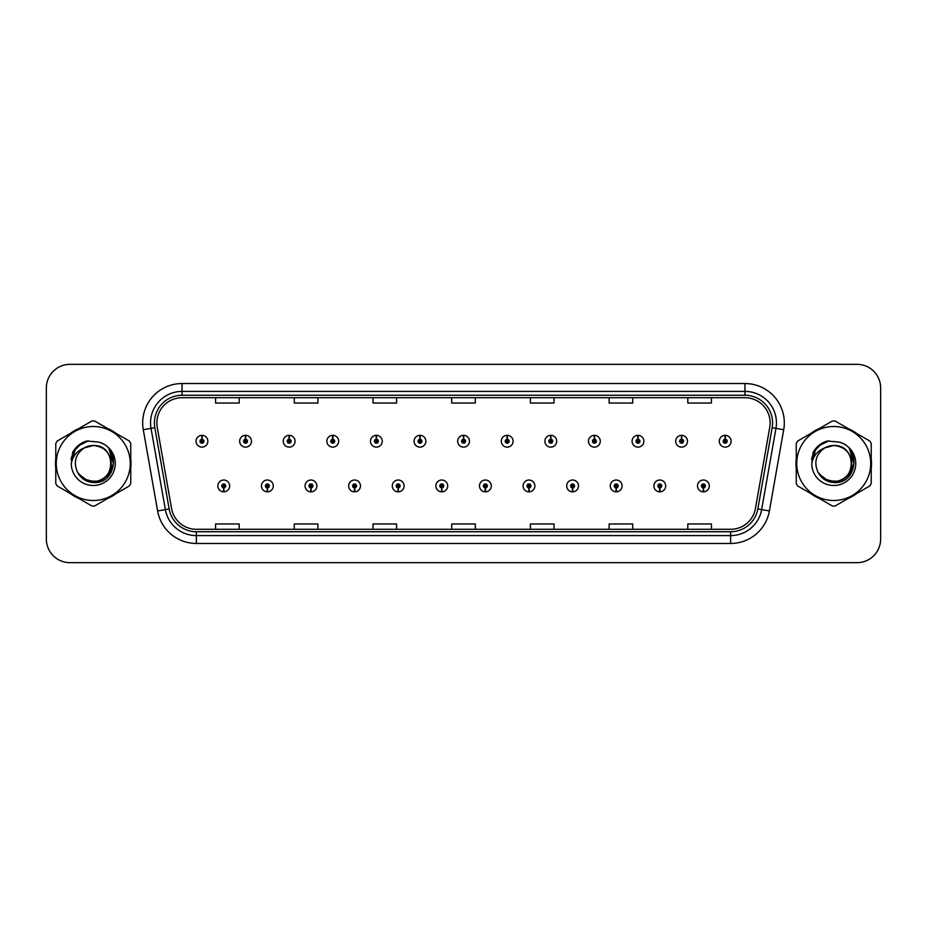 <?xml version="1.0" encoding="UTF-8"?>
<svg xmlns="http://www.w3.org/2000/svg" width="927" height="927" viewBox="0 0 927 927"><rect width="100%" height="100%" fill="white"/><g stroke="black" fill="none" stroke-linecap="round" stroke-linejoin="round"><path stroke-width="1.39" d="M267.277 487.892L267.103 491.831A5.898 5.898 0 0 0 267.613 491.831L267.451 487.892A1.97 1.97 0 0 0 269.328 485.933A1.97 1.97 0 0 0 267.358 483.964A1.97 1.97 0 0 0 265.389 485.933A1.97 1.97 0 0 0 267.277 487.892L267.324 486.721A0.788 0.788 0 0 1 266.57 485.933A0.788 0.788 0 0 1 267.358 485.145A0.788 0.788 0 0 1 268.146 485.933A0.788 0.788 0 0 1 267.393 486.721L267.451 487.892M310.881 487.892L310.707 491.831A5.898 5.898 0 0 0 311.217 491.831L311.055 487.892A1.97 1.97 0 0 0 312.932 485.933A1.97 1.97 0 0 0 310.962 483.964A1.97 1.97 0 0 0 308.992 485.933A1.97 1.97 0 0 0 310.881 487.892L310.927 486.721A0.788 0.788 0 0 1 310.174 485.933A0.788 0.788 0 0 1 310.962 485.145A0.788 0.788 0 0 1 311.75 485.933A0.788 0.788 0 0 1 310.997 486.721L311.055 487.892M354.485 487.892L354.311 491.831A5.898 5.898 0 0 0 354.821 491.831L354.659 487.892A1.97 1.97 0 0 0 356.536 485.933A1.97 1.97 0 0 0 354.566 483.964A1.97 1.97 0 0 0 352.596 485.933A1.97 1.97 0 0 0 354.485 487.892L354.531 486.721A0.788 0.788 0 0 1 353.778 485.933A0.788 0.788 0 0 1 354.566 485.145A0.788 0.788 0 0 1 355.354 485.933A0.788 0.788 0 0 1 354.601 486.721L354.659 487.892M398.089 487.892L397.915 491.831A5.898 5.898 0 0 0 398.425 491.831L398.262 487.892A1.97 1.97 0 0 0 400.14 485.933A1.97 1.97 0 0 0 398.17 483.964A1.97 1.97 0 0 0 396.2 485.933A1.97 1.97 0 0 0 398.089 487.892L398.135 486.721A0.788 0.788 0 0 1 397.382 485.933A0.788 0.788 0 0 1 398.17 485.145A0.788 0.788 0 0 1 398.958 485.933A0.788 0.788 0 0 1 398.204 486.721L398.262 487.892M441.692 487.892L441.519 491.831A5.898 5.898 0 0 0 442.04 491.831L441.866 487.892A1.97 1.97 0 0 0 443.743 485.933A1.97 1.97 0 0 0 441.773 483.964A1.97 1.97 0 0 0 439.804 485.933A1.97 1.97 0 0 0 441.692 487.892L441.739 486.721A0.788 0.788 0 0 1 440.985 485.933A0.788 0.788 0 0 1 441.773 485.145A0.788 0.788 0 0 1 442.561 485.933A0.788 0.788 0 0 1 441.808 486.721L441.866 487.892M485.296 487.892L485.122 491.831A5.898 5.898 0 0 0 485.644 491.831L485.47 487.892A1.97 1.97 0 0 0 487.347 485.933A1.97 1.97 0 0 0 485.377 483.964A1.97 1.97 0 0 0 483.407 485.933A1.97 1.97 0 0 0 485.296 487.892L485.342 486.721A0.788 0.788 0 0 1 484.589 485.933A0.788 0.788 0 0 1 485.377 485.145A0.788 0.788 0 0 1 486.165 485.933A0.788 0.788 0 0 1 485.412 486.721L485.47 487.892M528.9 487.892L528.726 491.831A5.898 5.898 0 0 0 529.247 491.831L529.074 487.892A1.97 1.97 0 0 0 530.951 485.933A1.97 1.97 0 0 0 528.981 483.964A1.97 1.97 0 0 0 527.023 485.933A1.97 1.97 0 0 0 528.9 487.892L528.946 486.721A0.788 0.788 0 0 1 528.193 485.933A0.788 0.788 0 0 1 528.981 485.145A0.788 0.788 0 0 1 529.769 485.933A0.788 0.788 0 0 1 529.016 486.721L529.074 487.892M572.504 487.892L572.33 491.831A5.898 5.898 0 0 0 572.851 491.831L572.677 487.892A1.97 1.97 0 0 0 574.555 485.933A1.97 1.97 0 0 0 572.585 483.964A1.97 1.97 0 0 0 570.626 485.933A1.97 1.97 0 0 0 572.504 487.892L572.55 486.721A0.788 0.788 0 0 1 571.797 485.933A0.788 0.788 0 0 1 572.585 485.145A0.788 0.788 0 0 1 573.373 485.933A0.788 0.788 0 0 1 572.619 486.721L572.677 487.892M616.107 487.892L615.934 491.831A5.898 5.898 0 0 0 616.455 491.831L616.281 487.892A1.97 1.97 0 0 0 618.158 485.933A1.97 1.97 0 0 0 616.188 483.964A1.97 1.97 0 0 0 614.23 485.933A1.97 1.97 0 0 0 616.107 487.892L616.154 486.721A0.788 0.788 0 0 1 615.401 485.933A0.788 0.788 0 0 1 616.188 485.145A0.788 0.788 0 0 1 616.976 485.933A0.788 0.788 0 0 1 616.223 486.721L616.281 487.892M659.711 487.892L659.537 491.831A5.898 5.898 0 0 0 660.059 491.831L659.885 487.892A1.97 1.97 0 0 0 661.762 485.933A1.97 1.97 0 0 0 659.792 483.964A1.97 1.97 0 0 0 657.834 485.933A1.97 1.97 0 0 0 659.711 487.892L659.757 486.721A0.788 0.788 0 0 1 659.004 485.933A0.788 0.788 0 0 1 659.792 485.145A0.788 0.788 0 0 1 660.58 485.933A0.788 0.788 0 0 1 659.827 486.721L659.885 487.892M703.315 487.892L703.141 491.831A5.898 5.898 0 0 0 703.663 491.831L703.489 487.892A1.97 1.97 0 0 0 705.366 485.933A1.97 1.97 0 0 0 703.396 483.964A1.97 1.97 0 0 0 701.438 485.933A1.97 1.97 0 0 0 703.315 487.892L703.361 486.721A0.788 0.788 0 0 1 702.608 485.933A0.788 0.788 0 0 1 703.396 485.145A0.788 0.788 0 0 1 704.184 485.933A0.788 0.788 0 0 1 703.431 486.721L703.489 487.892M223.674 487.892L223.5 491.831A5.898 5.898 0 0 0 224.01 491.831L223.847 487.892A1.97 1.97 0 0 0 225.725 485.933A1.97 1.97 0 0 0 223.755 483.964A1.97 1.97 0 0 0 221.785 485.933A1.97 1.97 0 0 0 223.674 487.892L223.72 486.721A0.788 0.788 0 0 1 222.967 485.933A0.788 0.788 0 0 1 223.755 485.145A0.788 0.788 0 0 1 224.543 485.933A0.788 0.788 0 0 1 223.789 486.721L223.847 487.892M245.643 439.259L245.817 435.331A5.898 5.898 0 0 0 245.296 435.331L245.47 439.259A1.97 1.97 0 0 0 243.592 441.229A1.97 1.97 0 0 0 245.562 443.199A1.97 1.97 0 0 0 247.532 441.229A1.97 1.97 0 0 0 245.643 439.259L245.597 440.441A0.788 0.788 0 0 1 246.35 441.229A0.788 0.788 0 0 1 245.562 442.017A0.788 0.788 0 0 1 244.774 441.229A0.788 0.788 0 0 1 245.528 440.441L245.47 439.259M289.247 439.259L289.421 435.331A5.898 5.898 0 0 0 288.9 435.331L289.073 439.259A1.97 1.97 0 0 0 287.196 441.229A1.97 1.97 0 0 0 289.166 443.199A1.97 1.97 0 0 0 291.136 441.229A1.97 1.97 0 0 0 289.247 439.259L289.201 440.441A0.788 0.788 0 0 1 289.954 441.229A0.788 0.788 0 0 1 289.166 442.017A0.788 0.788 0 0 1 288.378 441.229A0.788 0.788 0 0 1 289.131 440.441L289.073 439.259M332.851 439.259L333.025 435.331A5.898 5.898 0 0 0 332.515 435.331L332.677 439.259A1.97 1.97 0 0 0 330.8 441.229A1.97 1.97 0 0 0 332.77 443.199A1.97 1.97 0 0 0 334.74 441.229A1.97 1.97 0 0 0 332.851 439.259L332.805 440.441A0.788 0.788 0 0 1 333.558 441.229A0.788 0.788 0 0 1 332.77 442.017A0.788 0.788 0 0 1 331.982 441.229A0.788 0.788 0 0 1 332.735 440.441L332.677 439.259M376.455 439.259L376.629 435.331A5.898 5.898 0 0 0 376.119 435.331L376.281 439.259A1.97 1.97 0 0 0 374.404 441.229A1.97 1.97 0 0 0 376.374 443.199A1.97 1.97 0 0 0 378.343 441.229A1.97 1.97 0 0 0 376.455 439.259L376.408 440.441A0.788 0.788 0 0 1 377.162 441.229A0.788 0.788 0 0 1 376.374 442.017A0.788 0.788 0 0 1 375.586 441.229A0.788 0.788 0 0 1 376.339 440.441L376.281 439.259M420.058 439.259L420.232 435.331A5.898 5.898 0 0 0 419.722 435.331L419.885 439.259A1.97 1.97 0 0 0 418.007 441.229A1.97 1.97 0 0 0 419.977 443.199A1.97 1.97 0 0 0 421.947 441.229A1.97 1.97 0 0 0 420.058 439.259L420.012 440.441A0.788 0.788 0 0 1 420.765 441.229A0.788 0.788 0 0 1 419.977 442.017A0.788 0.788 0 0 1 419.189 441.229A0.788 0.788 0 0 1 419.943 440.441L419.885 439.259M463.662 439.259L463.836 435.331A5.898 5.898 0 0 0 463.326 435.331L463.488 439.259A1.97 1.97 0 0 0 461.611 441.229A1.97 1.97 0 0 0 463.581 443.199A1.97 1.97 0 0 0 465.551 441.229A1.97 1.97 0 0 0 463.662 439.259L463.616 440.441A0.788 0.788 0 0 1 464.369 441.229A0.788 0.788 0 0 1 463.581 442.017A0.788 0.788 0 0 1 462.793 441.229A0.788 0.788 0 0 1 463.546 440.441L463.488 439.259M507.266 439.259L507.44 435.331A5.898 5.898 0 0 0 506.93 435.331L507.092 439.259A1.97 1.97 0 0 0 505.215 441.229A1.97 1.97 0 0 0 507.185 443.199A1.97 1.97 0 0 0 509.155 441.229A1.97 1.97 0 0 0 507.266 439.259L507.22 440.441A0.788 0.788 0 0 1 507.973 441.229A0.788 0.788 0 0 1 507.185 442.017A0.788 0.788 0 0 1 506.397 441.229A0.788 0.788 0 0 1 507.15 440.441L507.092 439.259M550.87 439.259L551.044 435.331A5.898 5.898 0 0 0 550.534 435.331L550.696 439.259A1.97 1.97 0 0 0 548.819 441.229A1.97 1.97 0 0 0 550.789 443.199A1.97 1.97 0 0 0 552.759 441.229A1.97 1.97 0 0 0 550.87 439.259L550.823 440.441A0.788 0.788 0 0 1 551.577 441.229A0.788 0.788 0 0 1 550.789 442.017A0.788 0.788 0 0 1 550.001 441.229A0.788 0.788 0 0 1 550.754 440.441L550.696 439.259M594.474 439.259L594.647 435.331A5.898 5.898 0 0 0 594.137 435.331L594.3 439.259A1.97 1.97 0 0 0 592.423 441.229A1.97 1.97 0 0 0 594.392 443.199A1.97 1.97 0 0 0 596.362 441.229A1.97 1.97 0 0 0 594.474 439.259L594.427 440.441A0.788 0.788 0 0 1 595.18 441.229A0.788 0.788 0 0 1 594.392 442.017A0.788 0.788 0 0 1 593.604 441.229A0.788 0.788 0 0 1 594.358 440.441L594.3 439.259M638.077 439.259L638.251 435.331A5.898 5.898 0 0 0 637.741 435.331L637.903 439.259A1.97 1.97 0 0 0 636.026 441.229A1.97 1.97 0 0 0 637.996 443.199A1.97 1.97 0 0 0 639.966 441.229A1.97 1.97 0 0 0 638.077 439.259L638.031 440.441A0.788 0.788 0 0 1 638.784 441.229A0.788 0.788 0 0 1 637.996 442.017A0.788 0.788 0 0 1 637.208 441.229A0.788 0.788 0 0 1 637.961 440.441L637.903 439.259M681.681 439.259L681.855 435.331A5.898 5.898 0 0 0 681.345 435.331L681.507 439.259A1.97 1.97 0 0 0 679.63 441.229A1.97 1.97 0 0 0 681.6 443.199A1.97 1.97 0 0 0 683.57 441.229A1.97 1.97 0 0 0 681.681 439.259L681.635 440.441A0.788 0.788 0 0 1 682.388 441.229A0.788 0.788 0 0 1 681.6 442.017A0.788 0.788 0 0 1 680.812 441.229A0.788 0.788 0 0 1 681.565 440.441L681.507 439.259M725.285 439.259L725.459 435.331A5.898 5.898 0 0 0 724.949 435.331L725.111 439.259A1.97 1.97 0 0 0 723.234 441.229A1.97 1.97 0 0 0 725.204 443.199A1.97 1.97 0 0 0 727.174 441.229A1.97 1.97 0 0 0 725.285 439.259L725.238 440.441A0.788 0.788 0 0 1 725.992 441.229A0.788 0.788 0 0 1 725.204 442.017A0.788 0.788 0 0 1 724.416 441.229A0.788 0.788 0 0 1 725.169 440.441L725.111 439.259M202.04 439.259L202.213 435.331A5.898 5.898 0 0 0 201.692 435.331L201.866 439.259A1.97 1.97 0 0 0 199.989 441.229A1.97 1.97 0 0 0 201.959 443.199A1.97 1.97 0 0 0 203.917 441.229A1.97 1.97 0 0 0 202.04 439.259L201.993 440.441A0.788 0.788 0 0 1 202.746 441.229A0.788 0.788 0 0 1 201.959 442.017A0.788 0.788 0 0 1 201.171 441.229A0.788 0.788 0 0 1 201.924 440.441L201.866 439.259M55.481 463.5A37.775 37.775 0 0 0 55.771 468.216A37.775 37.775 0 0 1 55.771 458.784A37.775 37.775 0 0 0 55.481 463.5M70.44 493.604A37.775 37.775 0 0 0 78.598 498.32A37.775 37.775 0 0 1 70.44 493.604M107.914 498.32A37.775 37.775 0 0 0 116.084 493.604A37.775 37.775 0 0 1 107.914 498.32M130.742 468.216A37.775 37.775 0 0 0 130.742 458.784A37.775 37.775 0 0 1 130.742 468.216M795.957 463.5A37.775 37.775 0 0 0 796.258 468.216A37.775 37.775 0 0 1 796.258 458.784A37.775 37.775 0 0 0 795.957 463.5M810.916 493.604A37.775 37.775 0 0 0 819.086 498.32A37.775 37.775 0 0 1 810.916 493.604M848.402 498.32A37.775 37.775 0 0 0 856.56 493.604A37.775 37.775 0 0 1 848.402 498.32M871.229 468.216A37.775 37.775 0 0 0 871.229 458.784A37.775 37.775 0 0 1 871.229 468.216M156.86 422.886A25.191 25.191 0 0 1 182.04 397.706L744.96 397.706A25.191 25.191 0 0 1 769.758 427.266L755.435 508.483A25.191 25.191 0 0 1 730.638 529.294L196.362 529.294A25.191 25.191 0 0 1 171.565 508.483L157.242 427.266A25.191 25.191 0 0 1 156.86 422.886M154.415 422.886A27.625 27.625 0 0 0 154.832 427.683L169.154 508.911A27.625 27.625 0 0 0 196.362 531.739L730.638 531.739A27.625 27.625 0 0 0 757.846 508.911L772.168 427.683A27.625 27.625 0 0 0 744.96 395.261L182.04 395.261A27.625 27.625 0 0 0 154.415 422.886M143.291 429.722A39.351 39.351 0 0 1 182.04 383.535L744.96 383.535A39.351 39.351 0 0 1 783.709 429.722L769.387 510.951A39.351 39.351 0 0 1 730.638 543.465L196.362 543.465A39.351 39.351 0 0 1 157.613 510.951L143.291 429.722L151.031 428.355A31.483 31.483 0 0 1 182.04 391.403L744.96 391.403A31.483 31.483 0 0 1 775.969 428.355L761.635 509.583A31.483 31.483 0 0 1 730.638 535.597L196.362 535.597A31.483 31.483 0 0 1 165.365 509.583L151.031 428.355A31.483 31.483 0 0 1 150.556 422.886M116.084 433.396A37.775 37.775 0 0 0 107.914 428.68A37.775 37.775 0 0 1 116.084 433.396M78.598 428.68A37.775 37.775 0 0 0 70.44 433.396A37.775 37.775 0 0 1 78.598 428.68M856.56 433.396A37.775 37.775 0 0 0 848.402 428.68A37.775 37.775 0 0 1 856.56 433.396M819.086 428.68A37.775 37.775 0 0 0 810.916 433.396A37.775 37.775 0 0 1 819.086 428.68M880.65 387.938A23.615 23.615 0 0 0 857.035 364.334L69.965 364.334A23.615 23.615 0 0 0 46.35 387.938L46.35 539.062A23.615 23.615 0 0 0 69.965 562.666L857.035 562.666A23.615 23.615 0 0 0 880.65 539.062L880.65 387.938L880.65 539.062M757.846 508.911L761.635 509.583L775.969 428.355L783.709 429.722M451.692 397.706L451.692 403.036L475.308 403.036L475.308 397.706M372.99 397.706L372.99 403.036L396.594 403.036L396.594 397.706M294.276 397.706L294.276 403.036L317.891 403.036L317.891 397.706M215.574 397.706L215.574 403.036L239.189 403.036L239.189 397.706M530.406 397.706L530.406 403.036L554.01 403.036L554.01 397.706M609.109 397.706L609.109 403.036L632.724 403.036L632.724 397.706M687.811 397.706L687.811 403.036L711.426 403.036L711.426 397.706M475.308 529.294L475.308 523.964L451.692 523.964L451.692 529.294M396.594 529.294L396.594 523.964L372.99 523.964L372.99 529.294M317.891 529.294L317.891 523.964L294.276 523.964L294.276 529.294M239.189 529.294L239.189 523.964L215.574 523.964L215.574 529.294M554.01 529.294L554.01 523.964L530.406 523.964L530.406 529.294M632.724 529.294L632.724 523.964L609.109 523.964L609.109 529.294M711.426 529.294L711.426 523.964L687.811 523.964L687.811 529.294M46.35 387.938L46.35 539.062M857.035 364.334L69.965 364.334M69.965 562.666L857.035 562.666M207.857 441.229A5.898 5.898 0 0 0 202.213 435.331A5.898 5.898 0 0 1 207.857 441.229A5.898 5.898 0 0 1 201.959 447.127A5.898 5.898 0 0 1 196.049 441.229A5.898 5.898 0 0 1 201.692 435.331M217.857 485.933A5.898 5.898 0 0 0 223.5 491.831A5.898 5.898 0 0 1 217.857 485.933A5.898 5.898 0 0 1 223.755 480.024A5.898 5.898 0 0 1 229.664 485.933A5.898 5.898 0 0 1 224.01 491.831M251.46 441.229A5.898 5.898 0 0 0 245.817 435.331A5.898 5.898 0 0 1 251.46 441.229A5.898 5.898 0 0 1 245.562 447.127A5.898 5.898 0 0 1 239.653 441.229A5.898 5.898 0 0 1 245.296 435.331M295.064 441.229A5.898 5.898 0 0 0 289.421 435.331A5.898 5.898 0 0 1 295.064 441.229A5.898 5.898 0 0 1 289.166 447.127A5.898 5.898 0 0 1 283.256 441.229A5.898 5.898 0 0 1 288.9 435.331M338.668 441.229A5.898 5.898 0 0 0 333.025 435.331A5.898 5.898 0 0 1 338.668 441.229A5.898 5.898 0 0 1 332.77 447.127A5.898 5.898 0 0 1 326.86 441.229A5.898 5.898 0 0 1 332.515 435.331M382.272 441.229A5.898 5.898 0 0 0 376.629 435.331A5.898 5.898 0 0 1 382.272 441.229A5.898 5.898 0 0 1 376.374 447.127A5.898 5.898 0 0 1 370.464 441.229A5.898 5.898 0 0 1 376.119 435.331M261.46 485.933A5.898 5.898 0 0 0 267.103 491.831A5.898 5.898 0 0 1 261.46 485.933A5.898 5.898 0 0 1 267.358 480.024A5.898 5.898 0 0 1 273.268 485.933A5.898 5.898 0 0 1 267.613 491.831M305.064 485.933A5.898 5.898 0 0 0 310.707 491.831A5.898 5.898 0 0 1 305.064 485.933A5.898 5.898 0 0 1 310.962 480.024A5.898 5.898 0 0 1 316.872 485.933A5.898 5.898 0 0 1 311.217 491.831M348.668 485.933A5.898 5.898 0 0 0 354.311 491.831A5.898 5.898 0 0 1 348.668 485.933A5.898 5.898 0 0 1 354.566 480.024A5.898 5.898 0 0 1 360.476 485.933A5.898 5.898 0 0 1 354.821 491.831M78.053 445.98L81.657 443.407L88.378 440.812L81.657 443.407L78.053 445.98L81.657 443.407L88.378 440.812L81.657 443.407L78.053 445.98L81.657 443.407L88.378 440.812L78.007 446.014L74.797 450.615L72.793 458.541M78.679 474.045L88.007 481.055L99.687 481.194L109.293 474.462L113.43 463.5L109.119 449.155M818.529 445.98L822.133 443.407L828.865 440.812L822.133 443.407L818.529 445.98L822.133 443.407L828.865 440.812L822.133 443.407L818.529 445.98L822.133 443.407L828.865 440.812L818.483 446.014L815.273 450.615L813.28 458.541M819.167 474.045L828.483 481.055L840.175 481.194L849.769 474.462L853.906 463.5L849.596 449.155M111.24 462.851A17.995 17.995 0 0 0 84.253 447.926C75.435 454.195 73.198 462.295 77.52 472.214L77.764 472.643A17.995 17.995 0 0 0 93.256 481.495C116.466 482.619 116.466 444.381 93.256 445.505L84.253 447.926L93.256 445.505C116.466 444.381 116.466 482.619 93.256 481.495A17.995 17.995 0 0 0 111.252 463.5C110.186 452.573 104.183 446.571 93.256 445.505C116.466 444.381 116.466 482.619 93.256 481.495C116.466 482.619 116.466 444.381 93.256 445.505C116.466 444.381 116.466 482.619 93.256 481.495C116.466 482.619 116.466 444.381 93.256 445.505C116.466 444.381 116.466 482.619 93.256 481.495L84.264 479.085L77.764 472.643L84.264 479.085L93.256 481.495L84.264 479.085L77.764 472.643L84.264 479.085L93.256 481.495L84.264 479.085L77.764 472.643L84.264 479.085L93.256 481.495L84.264 479.085L77.764 472.643C81.205 478.714 86.373 482.017 93.256 482.538C117.323 484.554 121.078 446.211 97.88 441.994L86.721 441.032C80.498 442.944 75.817 446.733 72.654 452.399L71.275 463.975A21.993 21.993 0 0 0 93.256 485.493A21.993 21.993 0 0 0 97.88 441.994M93.256 500.487A36.987 36.987 0 0 0 130.255 463.5A36.987 36.987 0 0 0 93.256 426.513A36.987 36.987 0 0 0 56.269 463.5A36.987 36.987 0 0 0 93.256 500.487M93.256 506.003A42.503 42.503 0 0 0 94.647 505.98L129.351 485.945A42.503 42.503 0 0 0 130.742 483.535L130.742 443.465A42.503 42.503 0 0 0 129.351 441.055L94.647 421.02A42.503 42.503 0 0 0 91.866 421.02L57.173 441.055A42.503 42.503 0 0 0 55.771 443.465L55.771 483.535A42.503 42.503 0 0 0 57.173 485.945L91.866 505.98A42.503 42.503 0 0 0 93.256 506.003M93.256 441.507L97.891 442.005M71.275 463.975C72.549 456.223 76.871 450.87 84.253 447.926M86.582 441.067L81.553 443.233L72.654 452.399L81.553 443.233L86.582 441.067L81.553 443.233L72.677 452.353L81.553 443.233L86.582 441.067L81.553 443.233L72.677 452.353L81.553 443.233L86.582 441.067L81.553 443.233L72.654 452.399L81.553 443.233L86.721 441.032L78.633 445.238M851.716 462.851A17.995 17.995 0 0 0 824.74 447.926C815.922 454.195 813.674 462.295 817.996 472.214L818.24 472.643A17.995 17.995 0 0 0 833.744 481.495C856.954 482.619 856.954 444.381 833.744 445.505L824.74 447.926L833.744 445.505C856.954 444.381 856.954 482.619 833.744 481.495A17.995 17.995 0 0 0 851.728 463.5C850.662 452.573 844.671 446.571 833.744 445.505C856.954 444.381 856.954 482.619 833.744 481.495C856.954 482.619 856.954 444.381 833.744 445.505C856.954 444.381 856.954 482.619 833.744 481.495C856.954 482.619 856.954 444.381 833.744 445.505C856.954 444.381 856.954 482.619 833.744 481.495L824.74 479.085L818.24 472.643L824.74 479.085L833.744 481.495L824.74 479.085L818.24 472.643L824.74 479.085L833.744 481.495L824.74 479.085L818.24 472.643L824.74 479.085L833.744 481.495L824.74 479.085L818.24 472.643C821.681 478.714 826.849 482.017 833.744 482.538C857.799 484.554 861.554 446.211 838.356 441.994L827.197 441.032C820.986 442.944 816.293 446.733 813.141 452.399L811.751 463.975A21.993 21.993 0 0 0 833.744 485.493A21.993 21.993 0 0 0 838.356 441.994L833.744 441.507M833.744 500.487A36.987 36.987 0 0 0 870.731 463.5A36.987 36.987 0 0 0 833.744 426.513A36.987 36.987 0 0 0 796.745 463.5A36.987 36.987 0 0 0 833.744 500.487M833.744 506.003A42.503 42.503 0 0 0 835.134 505.98L869.827 485.945A42.503 42.503 0 0 0 871.229 483.535L871.229 443.465A42.503 42.503 0 0 0 869.827 441.055L835.134 421.02A42.503 42.503 0 0 0 832.353 421.02L797.649 441.055A42.503 42.503 0 0 0 796.258 443.465L796.258 483.535A42.503 42.503 0 0 0 797.649 485.945L832.353 505.98A42.503 42.503 0 0 0 833.744 506.003M811.751 463.975C813.025 456.223 817.359 450.87 824.74 447.926M827.069 441.067L822.04 443.233L813.141 452.399L822.04 443.233L827.069 441.067L822.04 443.233L813.164 452.353L822.04 443.233L827.069 441.067L822.04 443.233L813.164 452.353L822.04 443.233L827.069 441.067L822.04 443.233L813.141 452.399L822.04 443.233L827.197 441.032L819.109 445.238M425.875 441.229A5.898 5.898 0 0 0 420.232 435.331A5.898 5.898 0 0 1 425.875 441.229A5.898 5.898 0 0 1 419.977 447.127A5.898 5.898 0 0 1 414.068 441.229A5.898 5.898 0 0 1 419.722 435.331M469.479 441.229A5.898 5.898 0 0 0 463.836 435.331A5.898 5.898 0 0 1 469.479 441.229A5.898 5.898 0 0 1 463.581 447.127A5.898 5.898 0 0 1 457.671 441.229A5.898 5.898 0 0 1 463.326 435.331M513.083 441.229A5.898 5.898 0 0 0 507.44 435.331A5.898 5.898 0 0 1 513.083 441.229A5.898 5.898 0 0 1 507.185 447.127A5.898 5.898 0 0 1 501.275 441.229A5.898 5.898 0 0 1 506.93 435.331M392.272 485.933A5.898 5.898 0 0 0 397.915 491.831A5.898 5.898 0 0 1 392.272 485.933A5.898 5.898 0 0 1 398.17 480.024A5.898 5.898 0 0 1 404.079 485.933A5.898 5.898 0 0 1 398.425 491.831M435.875 485.933A5.898 5.898 0 0 0 441.519 491.831A5.898 5.898 0 0 1 435.875 485.933A5.898 5.898 0 0 1 441.773 480.024A5.898 5.898 0 0 1 447.683 485.933A5.898 5.898 0 0 1 442.04 491.831M479.479 485.933A5.898 5.898 0 0 0 485.122 491.831A5.898 5.898 0 0 1 479.479 485.933A5.898 5.898 0 0 1 485.377 480.024A5.898 5.898 0 0 1 491.287 485.933A5.898 5.898 0 0 1 485.644 491.831M556.687 441.229A5.898 5.898 0 0 0 551.044 435.331A5.898 5.898 0 0 1 556.687 441.229A5.898 5.898 0 0 1 550.789 447.127A5.898 5.898 0 0 1 544.879 441.229A5.898 5.898 0 0 1 550.534 435.331M600.29 441.229A5.898 5.898 0 0 0 594.647 435.331A5.898 5.898 0 0 1 600.29 441.229A5.898 5.898 0 0 1 594.392 447.127A5.898 5.898 0 0 1 588.483 441.229A5.898 5.898 0 0 1 594.137 435.331M643.894 441.229A5.898 5.898 0 0 0 638.251 435.331A5.898 5.898 0 0 1 643.894 441.229A5.898 5.898 0 0 1 637.996 447.127A5.898 5.898 0 0 1 632.087 441.229A5.898 5.898 0 0 1 637.741 435.331M687.498 441.229A5.898 5.898 0 0 0 681.855 435.331A5.898 5.898 0 0 1 687.498 441.229A5.898 5.898 0 0 1 681.6 447.127A5.898 5.898 0 0 1 675.69 441.229A5.898 5.898 0 0 1 681.345 435.331M731.102 441.229A5.898 5.898 0 0 0 725.459 435.331A5.898 5.898 0 0 1 731.102 441.229A5.898 5.898 0 0 1 725.204 447.127A5.898 5.898 0 0 1 719.294 441.229A5.898 5.898 0 0 1 724.949 435.331M523.083 485.933A5.898 5.898 0 0 0 528.726 491.831A5.898 5.898 0 0 1 523.083 485.933A5.898 5.898 0 0 1 528.981 480.024A5.898 5.898 0 0 1 534.891 485.933A5.898 5.898 0 0 1 529.247 491.831M566.687 485.933A5.898 5.898 0 0 0 572.33 491.831A5.898 5.898 0 0 1 566.687 485.933A5.898 5.898 0 0 1 572.585 480.024A5.898 5.898 0 0 1 578.494 485.933A5.898 5.898 0 0 1 572.851 491.831M610.29 485.933A5.898 5.898 0 0 0 615.934 491.831A5.898 5.898 0 0 1 610.29 485.933A5.898 5.898 0 0 1 616.188 480.024A5.898 5.898 0 0 1 622.098 485.933A5.898 5.898 0 0 1 616.455 491.831M653.894 485.933A5.898 5.898 0 0 0 659.537 491.831A5.898 5.898 0 0 1 653.894 485.933A5.898 5.898 0 0 1 659.792 480.024A5.898 5.898 0 0 1 665.702 485.933A5.898 5.898 0 0 1 660.059 491.831M697.498 485.933A5.898 5.898 0 0 0 703.141 491.831A5.898 5.898 0 0 1 697.498 485.933A5.898 5.898 0 0 1 703.396 480.024A5.898 5.898 0 0 1 709.306 485.933A5.898 5.898 0 0 1 703.663 491.831M744.96 383.535L744.96 395.261M151.031 428.355L154.832 427.683M196.362 543.465L196.362 531.739M730.638 531.739L730.638 543.465M157.613 510.951L169.154 508.911M772.168 427.683L775.969 428.355M182.04 383.535L182.04 395.261M761.635 509.583L769.387 510.951M74.797 450.615A22.515 22.515 0 0 0 71.101 459.479M815.273 450.615A22.515 22.515 0 0 0 811.588 459.479"/></g></svg>
